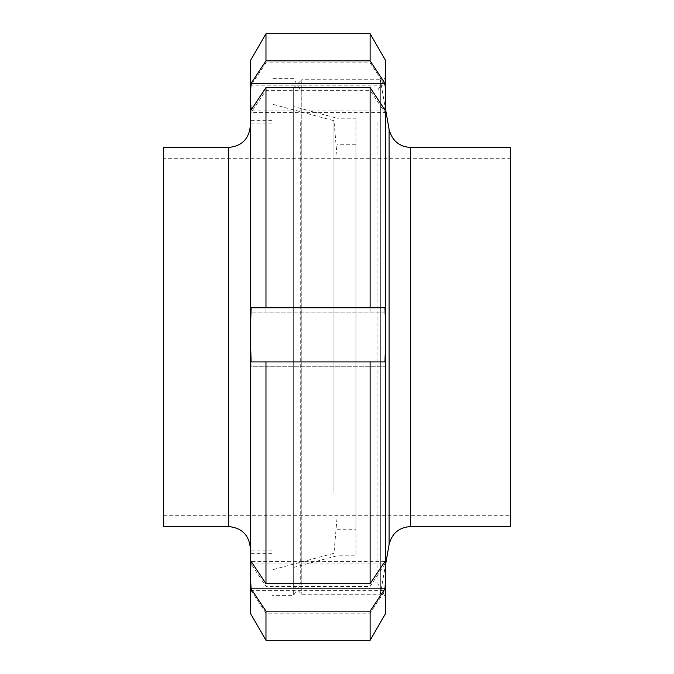 <?xml version="1.0" encoding="UTF-8"?>
<svg xmlns="http://www.w3.org/2000/svg" width="674" height="674" viewBox="0 0 674 674"><rect width="100%" height="100%" fill="white"/><g stroke="black" fill="none" stroke-linecap="round" stroke-linejoin="round"><path stroke-width="0.51" stroke-dasharray="3.37 2.53" d="M293.67 87.864L293.67 586.136L293.67 87.864L301.792 79.734L301.792 594.266L301.792 79.734L380.33 79.734L380.33 594.266L380.33 79.734L385.747 110.452M293.67 106.585L293.67 567.415L293.67 106.585L337 118.194L337 555.806L337 118.194L355.956 118.194L355.956 555.806L355.956 118.194M163.689 158.272L163.689 515.728L163.689 158.272L337 158.272L337 515.728L337 158.272L337 515.728L337 158.272L510.311 158.272L510.311 515.728L510.311 158.272M337 144.733L337 529.267L337 144.733L355.956 144.733L355.956 529.267L355.956 144.733M510.311 526.562L510.311 147.438M337 467.47L337 155.559L337 467.47M333.95 492.534L333.95 120.705L333.95 492.534M272.01 504.472L272.01 104.108L272.01 504.472M272.01 490.841L272.01 123.064L272.01 490.841M250.34 490.841L250.34 123.064L250.34 490.841M250.34 488.894L250.34 125.777L250.34 488.894M163.689 147.438L163.689 526.562M384.98 361.904L251.107 361.904M384.98 561.391L251.107 561.391M251.107 590.651L265.977 613.155L370.11 613.155L384.98 590.651L251.107 590.651L250.34 577.289L250.34 613.222M384.98 590.651L385.747 577.289L384.98 563.936L251.107 563.936L250.34 577.289L250.34 339.174L251.107 366.252L384.98 366.252L251.107 366.252M384.98 563.936L370.11 586.439L265.977 586.439L251.107 563.936M384.98 366.252L385.747 339.174L384.98 312.096L251.107 312.096L250.34 339.174L250.34 98.884L251.107 112.609L265.977 90.308L370.11 90.308L384.98 112.609L251.107 112.609M384.98 312.096L251.107 312.096M384.98 112.609L385.747 98.884L384.98 85.16L251.107 85.16L250.34 98.884L250.34 60.778M384.98 85.16L370.11 62.859L265.977 62.859L251.107 85.16M370.11 33.7L370.11 62.859M385.747 60.778L385.747 613.222M370.11 90.308L370.11 312.298M370.11 366.454L370.11 586.439M370.11 613.155L370.11 640.3M265.977 33.7L265.977 62.859M265.977 90.308L265.977 312.298M265.977 366.454L265.977 586.439M265.977 613.155L265.977 640.3M384.98 110.064L251.107 110.064M272.01 148.533L272.01 553.64L272.01 148.533M250.34 148.533L250.34 553.64L250.34 148.533M272.01 112.255L272.01 595.344L272.01 112.255M293.67 112.255L293.67 595.344L293.67 112.255M300.25 122.171L300.25 583.945L300.25 122.171M377.912 122.171L377.912 583.945L377.912 122.171M385.747 110.368L385.747 597.509L377.912 583.945L300.25 583.945L293.67 595.344L272.01 595.344M385.747 575.116L385.747 334.826M389.109 544.466L389.109 129.534M410.441 526.562L410.441 147.438M228.68 147.438L228.68 526.562M293.67 586.136L301.792 594.266L380.33 594.266L385.747 563.548M163.689 515.728L510.311 515.728M337 529.267L355.956 529.267M293.67 567.415L337 555.806L355.956 555.806M337 155.559L333.95 120.705L272.01 104.108M337 518.441L333.95 553.295L272.01 569.892M272.01 123.064L250.34 123.064M272.01 550.936L250.34 550.936M272.01 120.36L250.34 120.36M272.01 553.64L250.34 553.64M385.747 76.491L377.912 90.055L300.25 90.055L293.67 78.656L272.01 78.656"/><path stroke-width="1.01" d="M410.441 147.438L410.441 526.562L510.311 526.562L510.311 147.438L410.441 147.438C399.311 146.755 392.201 140.79 389.109 129.534L385.747 110.452M228.68 147.438L228.68 526.562L163.689 526.562L163.689 147.438L228.68 147.438C241.831 146.148 249.051 138.928 250.34 125.777M251.107 307.748L384.98 307.748L251.107 307.748L250.34 334.826L250.34 60.778L265.977 33.7L265.977 60.845L370.11 60.845L370.11 33.7L265.977 33.7M384.98 307.748L385.747 334.826L384.98 361.904L251.107 361.904L250.34 334.826L250.34 575.116L251.107 561.391L265.977 583.692L370.11 583.692L384.98 561.391L385.747 575.116L384.98 588.84L251.107 588.84L250.34 575.116L250.34 613.222L265.977 640.3L265.977 611.141L251.107 588.84M384.98 588.84L370.11 611.141L265.977 611.141M370.11 60.845L384.98 83.349L385.747 96.711L385.747 60.778L370.11 33.7M385.747 597.509L385.747 575.116L385.747 613.222L370.11 640.3L370.11 611.141M370.11 583.692L370.11 361.702M385.747 575.116L385.747 110.368M265.977 583.692L265.977 361.702M385.747 334.826L385.747 96.711L384.98 110.064L370.11 87.561L265.977 87.561L251.107 110.064L250.34 96.711L251.107 83.349L265.977 60.845M384.98 83.349L251.107 83.349M370.11 307.546L370.11 87.561M265.977 307.546L265.977 87.561M389.109 129.534L389.109 544.466L385.747 563.548M410.441 526.562C399.033 527.371 391.923 533.345 389.109 544.466M228.68 526.562C241.831 527.852 249.051 535.072 250.34 548.223M370.11 640.3L265.977 640.3"/></g></svg>
